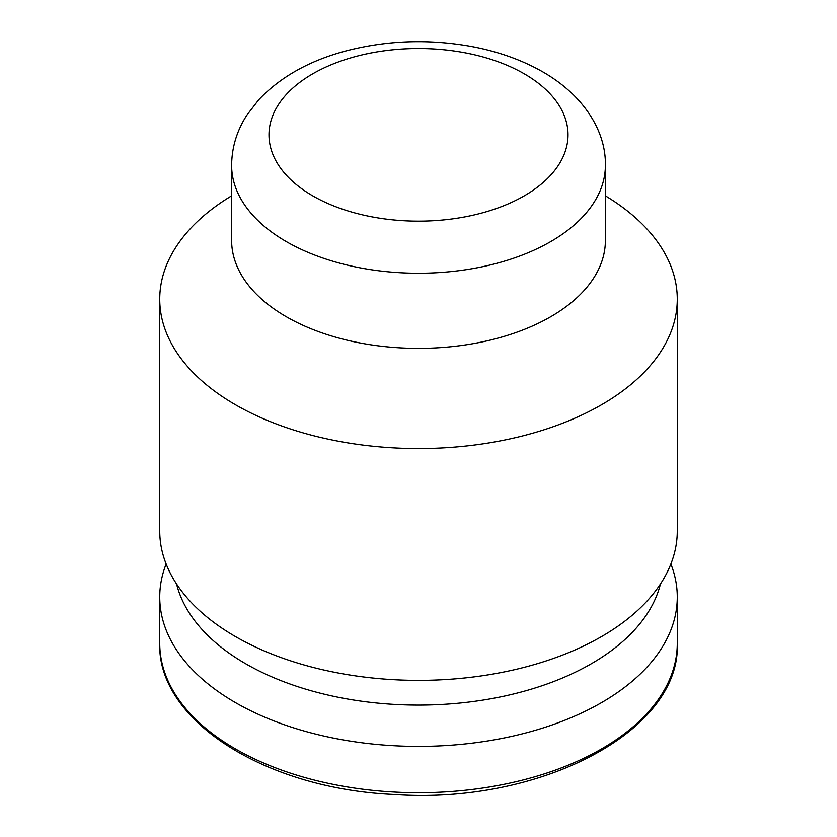 <?xml version="1.0" encoding="UTF-8"?>
<svg xmlns="http://www.w3.org/2000/svg" width="837" height="837" viewBox="0 0 837 837"><rect width="100%" height="100%" fill="white"/><g stroke="black" fill="none" stroke-linecap="round" stroke-linejoin="round"><path stroke-width="1.26" d="M605.381 165.349L605.381 240.47A186.881 107.9 180 0 1 418.5 348.37A186.881 107.9 180 0 1 231.619 240.47L231.619 165.349A186.881 107.9 180 0 0 418.5 273.239A186.881 107.9 180 0 0 605.381 165.349C606.082 131.231 583.881 95.491 542.91 71.94C521.786 59.877 497.816 51.371 471.001 46.401C428.314 38.795 386.464 40.343 345.472 51.057C309.209 60.745 280.249 77.035 258.591 99.948L246.831 115.192C236.871 130.666 231.797 147.385 231.619 165.349M605.381 195.827A258.769 149.394 180 0 1 677.269 299.154A258.769 149.394 180 0 1 418.5 448.548A258.769 149.394 180 0 1 159.731 299.154A258.769 149.394 180 0 1 231.619 195.827M677.269 299.154L677.269 530.982A258.769 149.394 180 0 1 418.5 680.376A258.769 149.394 180 0 1 159.731 530.982L159.731 299.154M660.424 584.006A244.394 141.097 180 0 1 418.5 705.089A244.394 141.097 180 0 1 176.576 584.006M670.866 563.992A258.769 149.394 180 0 1 677.269 597.001A258.769 149.394 180 0 1 418.5 746.405A258.769 149.394 180 0 1 159.731 597.001A258.769 149.394 180 0 1 166.134 563.992M524.224 73.792A149.509 86.316 180 0 1 457.201 218.206A149.509 86.316 180 0 1 274.086 112.482A149.509 86.316 180 0 1 524.224 73.792M677.269 597.001L677.269 643.318A258.769 149.394 180 0 1 418.5 792.723A258.769 149.394 180 0 1 159.731 643.318L159.731 597.001M677.269 643.318C681.182 731.119 539.865 804.943 393.965 794.47C265.308 788.904 157.189 720.427 159.731 643.318"/></g></svg>
